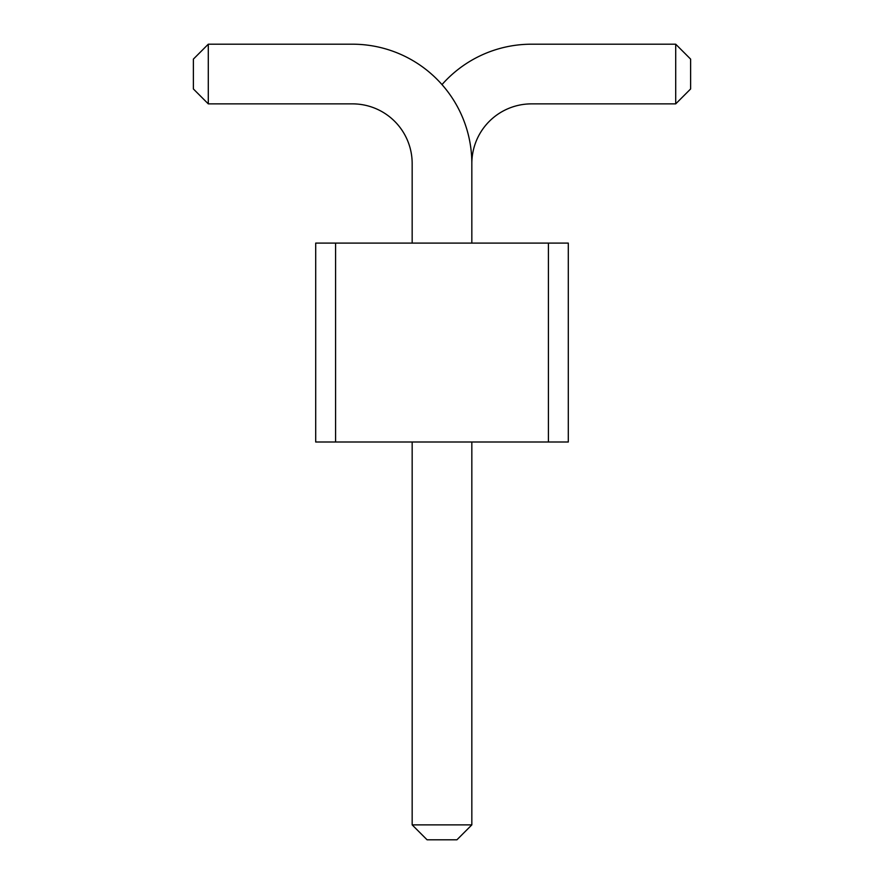 <?xml version="1.0" encoding="UTF-8"?>
<svg xmlns="http://www.w3.org/2000/svg" width="884" height="884" viewBox="0 0 884 884"><rect width="100%" height="100%" fill="white"/><g stroke="black" fill="none" stroke-linecap="round" stroke-linejoin="round"><path stroke-width="1.33" d="M335.589 442L315.698 442L315.698 243.1L335.589 243.1L335.589 442L568.301 442L568.301 243.1L335.589 243.1M548.412 243.1L548.412 442M442 84.599A119.34 119.34 0 0 1 531.505 44.2L675.707 44.2L675.707 103.87L531.505 103.87A59.67 59.67 0 0 0 471.835 163.54A119.34 119.34 0 0 0 352.495 44.2L208.292 44.2L208.292 103.87L352.495 103.87A59.67 59.67 0 0 1 412.165 163.54L412.165 243.1M352.495 103.87A59.67 59.67 0 0 1 412.165 163.54A59.67 59.67 0 0 0 352.495 103.87A59.67 59.67 0 0 1 412.165 163.54A59.67 59.67 0 0 0 352.495 103.87A59.67 59.67 0 0 1 412.165 163.54A59.67 59.67 0 0 0 352.495 103.87M471.835 163.54A59.67 59.67 0 0 1 531.505 103.87A59.67 59.67 0 0 0 471.835 163.54A59.67 59.67 0 0 1 531.505 103.87A59.67 59.67 0 0 0 471.835 163.54A59.67 59.67 0 0 1 531.505 103.87A59.67 59.67 0 0 0 471.835 163.54L471.835 243.1M412.165 442L412.165 824.882L471.835 824.882L471.835 442M208.292 44.2L193.375 59.117L193.375 88.953L208.292 103.87M675.707 44.2L690.625 59.117L690.625 88.953L675.707 103.87M471.835 824.882L456.918 839.8L427.082 839.8L412.165 824.882"/></g></svg>
